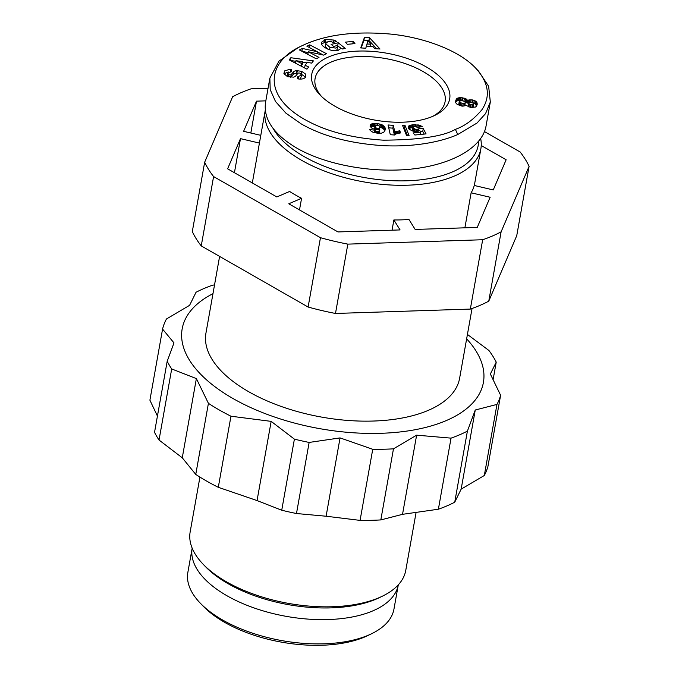 <?xml version="1.0" encoding="UTF-8"?>
<svg xmlns="http://www.w3.org/2000/svg" width="679" height="679" viewBox="0 0 679 679"><rect width="100%" height="100%" fill="white"/><g stroke="black" fill="none" stroke-linecap="round" stroke-linejoin="round"><path stroke-width="1.02" d="M259.42 143.082L240.485 138.643L227.609 168.808L276.82 196.952L289.627 191.461A109.506 53.089 10.1 0 0 301.578 198.293L299.498 209.93M464.886 227.821L471.124 192.794L490.136 197.25L477.252 227.414L415.158 229.434L408.953 219.47A109.506 53.089 10.1 0 1 393.871 219.962L392.055 230.181M265.268 110.27A109.506 53.089 10.1 0 0 265.243 110.414A109.506 53.089 10.1 0 0 330.537 173.272A109.506 53.089 10.1 0 0 454.302 176.09A109.506 53.089 10.1 0 0 480.859 148.82A109.506 53.089 10.1 0 0 480.69 138.677M219.606 256.407L205.958 333.049A128.832 62.46 10.1 0 0 282.77 407.001A128.832 62.46 10.1 0 0 428.381 410.32A128.832 62.46 10.1 0 0 459.624 378.237L472.049 308.487M416.049 512.67L405.77 570.36A109.506 53.089 -169.9 0 1 382.532 596.111A109.506 53.089 -169.9 0 1 379.213 597.63A109.506 53.089 -169.9 0 1 203.072 564.147A109.506 53.089 -169.9 0 1 190.154 531.954L199.932 477.082M268.061 88.27L251.069 88.822A169.088 81.981 10.1 0 0 241.418 92.522A169.088 81.981 10.1 0 0 232.634 96.732L204.659 162.239A169.088 81.981 10.1 0 0 213.596 176.574L201.239 245.908A169.088 81.981 -169.9 0 1 192.31 231.573L204.659 162.239M482.676 239.746A169.088 81.981 10.1 0 0 492.334 236.046A169.088 81.981 10.1 0 0 501.11 231.836L488.761 301.17A169.088 81.981 -169.9 0 1 479.985 305.38A169.088 81.981 -169.9 0 1 470.326 309.081L482.676 239.746L347.835 244.126L335.485 313.46A169.088 81.981 -169.9 0 1 308.113 307.035L320.463 237.701L213.596 176.574M321.523 96.452A66.024 32.006 -169.9 0 1 315.09 78.518A66.024 32.006 -169.9 0 1 331.097 62.078A66.024 32.006 -169.9 0 1 405.728 63.775A66.024 32.006 -169.9 0 1 445.093 101.68A66.024 32.006 -169.9 0 1 432.863 116.287M328.729 56.9A70.056 33.958 -169.9 0 1 425.173 66.304A70.056 33.958 -169.9 0 1 434.806 115.388A70.056 33.958 -169.9 0 1 432.684 116.364A70.056 33.958 -169.9 0 1 320.004 94.941A70.056 33.958 -169.9 0 1 328.729 56.9M284.56 70.93L289.814 69.292L291.673 69.631L291.189 71.83L287.777 72.916L288.575 74.452A1.587 0.772 10.1 0 0 288.702 74.537A1.587 0.772 10.1 0 0 291.206 74.563L293.455 71.889A5.95 2.886 -169.9 0 1 296.723 70.65L301.697 71.354L305.55 74.053L305.482 77.296C303.963 78.874 301.501 79.409 298.123 78.908L297.385 78.772L297.869 76.523L301.612 75.276L300.067 73.196A1.587 0.772 10.1 0 0 297.911 73.34L295.628 76.065A5.95 2.886 -169.9 0 1 293.625 77.117L287.523 76.685L283.907 73.629L284.56 70.93L283.958 73.833M290.943 69.496L290.544 71.711M325.988 44.042L329.977 47.301L335.774 48.082L337.531 46.927L337.191 45.569L333.61 46.401L331.123 44.407L338.21 42.752L345.221 48.387L342.615 48.998L341.189 48.184L337.981 50.484C331.759 52.207 320.165 46.571 321.337 42.378L325.708 39.484L333.924 40.069A7.342 3.556 -169.9 0 1 335.732 40.884A7.342 3.556 -169.9 0 1 336.631 41.487L332.948 42.497A2.979 1.443 10.1 0 0 332.523 42.217A2.979 1.443 10.1 0 0 330.367 41.563L327.957 41.657L325.928 43.244L325.487 46.817L325.928 43.244M329.977 47.301L329.536 49.788M337.531 46.927L337.03 49.703L335.647 50.755M301.926 45.79L298.2 47.606L278.967 61.135L269.86 78.187L270.208 89.636L275.496 101.494L285.969 113.206L301.264 123.934C322.915 136.284 350.33 143.541 383.499 145.679C420.293 147.411 446.366 139.679 457.756 134.518L477.014 123.026L485.57 113.597L490.323 102.011L488.642 86.284L478.576 71.151L475.707 68.163C459.462 50.704 424.791 37.6 391.146 34.137C354.667 30.835 324.927 34.722 301.926 45.79C266.83 61.475 261.619 96.079 306.399 120.395C326.854 131.599 352.528 138.193 383.431 140.171C419.656 139.908 443.642 136.301 455.388 129.35C464.759 126.073 473.577 119.572 481.827 109.854C490.824 96.537 488.787 82.643 475.707 68.163M269.86 78.187L265.531 102.453C263.274 119.173 273.747 134.425 296.944 148.2C326.633 165.167 373.399 173.484 413.197 168.884C452.978 164.267 482.268 147.122 486.003 126.277L490.323 102.011M478.568 141.444A106.289 51.528 -169.9 0 1 452.401 171.948A106.289 51.528 -169.9 0 1 351.281 174.792A106.289 51.528 -169.9 0 1 273.034 128.373M467.424 334.433L488.897 350.457A172.313 83.534 -169.9 0 1 496.222 362.145L490.357 374.019L500.61 395.254A172.313 83.534 -169.9 0 1 496.969 404.412L475.258 410.014L467.398 431.123A172.313 83.534 -169.9 0 1 459.564 434.823A172.313 83.534 -169.9 0 1 451.043 438.142L416.626 435.171L393.472 448.836A172.313 83.534 -169.9 0 1 372.737 449.294L340.06 437.904L309.14 442.436A172.313 83.534 -169.9 0 1 294.397 439.135L271.167 421.37L230.962 416.219A172.313 83.534 -169.9 0 1 208.419 403.334L196.375 378.593L171.694 368.952A172.313 83.534 -169.9 0 1 167.195 361.253L173.994 342.92L162.57 329.086A172.313 83.534 -169.9 0 1 166.457 318.986L189.602 305.321L196.027 292.276A172.313 83.534 -169.9 0 1 203.861 288.575A172.313 83.534 -169.9 0 1 212.374 285.256L214.539 284.891M167.195 361.253L154.532 432.336A172.313 83.534 10.1 0 0 159.03 440.034L182.269 457.799L195.756 474.417A172.313 83.534 10.1 0 0 218.298 487.31L257.052 500.576L281.734 510.226A172.313 83.534 10.1 0 0 296.485 513.528L326.107 516.227L360.074 520.386A172.313 83.534 10.1 0 0 380.817 519.919L402.528 514.326L438.379 509.225A172.313 83.534 10.1 0 0 446.901 505.914A172.313 83.534 10.1 0 0 454.735 502.205L461.151 489.16L484.305 475.504A172.313 83.534 10.1 0 0 487.946 466.337L500.61 395.254M467.398 431.123L454.735 502.205M212.968 293.668A152.987 74.172 10.1 0 0 236.725 400.602A152.987 74.172 10.1 0 0 446.298 420.564A152.987 74.172 10.1 0 0 466.643 338.855M162.57 329.086L149.906 400.177L157.435 416.074M203.072 564.147L205.372 566.541A106.289 51.528 10.1 0 0 376.327 599.039A106.289 51.528 10.1 0 0 379.553 597.562L382.532 596.111M393.973 609.038A104.676 50.747 -169.9 0 1 371.761 633.651A104.676 50.747 -169.9 0 1 368.587 635.103A104.676 50.747 -169.9 0 1 200.22 603.096A104.676 50.747 -169.9 0 1 187.871 572.321L192.174 548.157A104.676 50.747 10.1 0 0 254.701 608.172A104.676 50.747 10.1 0 0 372.915 610.837A104.676 50.747 10.1 0 0 398.284 584.874L393.973 609.038M200.22 603.096L203.089 606.084A100.645 48.795 10.1 0 0 364.988 636.86A100.645 48.795 10.1 0 0 368.035 635.468L371.761 633.651M240.485 138.643L234.425 172.704M393.871 219.962L400.075 229.926L337.981 231.938L288.77 203.785L301.578 198.293M481.233 145.518L506.144 159.769L493.26 189.933L474.248 185.469A109.506 53.089 10.1 0 1 471.124 192.794M320.463 237.701A169.088 81.981 10.1 0 0 347.835 244.126M488.761 301.17L516.744 235.664L529.094 166.338L501.11 231.836M529.094 166.338A169.088 81.981 10.1 0 0 520.156 151.994L484.5 131.607M260.795 135.35L243.617 131.319L256.501 101.154L265.82 100.848M271.167 421.37L257.052 500.576M230.962 416.219L218.298 487.31M208.419 403.334L195.756 474.417M294.397 439.135L281.734 510.226M309.14 442.436L296.485 513.528M340.06 437.904L326.107 516.227M372.737 449.294L360.074 520.386M393.472 448.836L380.817 519.919M416.626 435.171L402.528 514.326M451.043 438.142L438.379 509.225M475.258 410.014L461.151 489.16M496.969 404.412L484.305 475.504M496.222 362.145L493.132 379.502M171.694 368.952L159.03 440.034M196.375 378.593L182.269 457.799M466.295 105.491L462.637 106.162L457.281 104.515L455.711 102.741L456.229 99.338L457.833 98.039L460.854 97.606L465.667 98.65L467.687 100.399L471.082 99.762L475.342 100.967L476.616 102.071L477.235 104.091L476.548 106.077L475.47 107.044L470.691 107.494L466.295 105.491M477.235 104.091L477.082 104.914M477.176 103.352L476.76 105.712M476.624 105.941L474.85 103.743L472.44 102.809M476.972 102.682L476.48 105.449M476.616 102.071L476.123 104.846M476.2 101.629L475.707 104.405M475.342 100.967L474.85 103.743M474.298 100.45L473.798 103.216M473.076 100.068L472.584 102.835M472.44 99.923L471.956 102.648M471.082 99.762L470.606 102.436M469.486 102.563L467.194 103.166L465.174 101.426L460.362 100.382L457.34 100.815L455.626 102.317M469.792 99.796L469.299 102.571M469.724 99.805L469.231 102.58M468.68 100.017L468.187 102.792M467.687 100.399L467.194 103.166M467.534 100.144L467.033 102.919M466.923 99.448L466.431 102.215M466.074 98.862L465.582 101.629M465.667 98.65L465.174 101.426M464.47 98.2L463.978 100.967M463.07 97.852L462.569 100.628M462.221 97.725L461.728 100.5M460.854 97.606L460.362 100.382M459.581 97.649L459.089 100.424M458.843 97.751L458.35 100.526M457.833 98.039L457.34 100.815M457.009 98.489L456.517 101.264M456.619 98.803L456.127 101.578M456.229 99.338L455.736 102.105M455.898 99.983L455.584 101.774M473.636 104.099L473.153 103.157L471.481 102.495L469.715 102.478L468.841 103.191L469.325 104.159L470.954 104.778L472.779 104.795L473.636 104.099L473.136 106.875L471.871 107.63M473.509 104.354L473.008 107.129M472.779 104.795L472.278 107.562M472.287 104.872L471.795 107.621M470.954 104.778L470.488 107.435M470.428 104.659L469.953 107.299M469.325 104.159L468.833 106.909M468.79 106.892L468.349 105.958L468.841 103.191M469.087 103.929L468.595 106.696M459.242 101.358L458.783 104.498L461.533 106.009L463.927 106.051L464.979 105.321L465.268 101.875L462.62 100.662L459.428 101.035L459.878 102.402L462.026 103.233L464.428 103.276L465.471 102.546M464.988 103.081L464.495 105.856M464.428 103.276L463.927 106.051M463.256 103.378L462.764 106.153M462.026 103.233L461.533 106.009M460.718 102.852L460.226 105.627M459.878 102.402L459.386 105.177M459.276 101.723L458.783 104.498M394.592 135.019L390.289 134.688L388.065 124.961L393.319 125.369L394.771 131.743L399.897 130.775L400.398 132.957L396.528 133.678L394.592 135.019M399.897 130.775L399.49 133.05M399.15 130.843L398.743 133.16M398.004 130.979L397.571 133.39M397.045 131.123L396.595 133.661M396.706 131.2L396.239 133.814M395.636 134.111L394.278 134.518L392.827 128.144L388.719 127.83M395.747 131.437L395.254 134.213M394.771 131.743L394.278 134.518M393.319 125.369L392.827 128.144M406.653 135.775L402.579 125.496L404.956 125.259L409.064 135.528L406.653 135.775M407.527 135.69L404.463 128.034L403.615 128.119M404.956 125.259L404.463 128.034M378.11 133.296L372.746 132.142L370.165 130.427L369.673 129.562L374.901 130.198L375.428 131.064L377.685 131.556L379.018 130.92L379.79 129.468L376.59 129.765L372.143 128.475L370.063 126.167L370.717 124.367L373.908 123.306L377.88 123.629L382.294 124.928L384.518 126.625L385.265 129.333L383.89 132.142L381.445 133.194L378.11 133.296M385.265 129.333L385.171 129.876M385.282 128.654L384.925 130.648M384.738 131.055L383.406 128.747L380.019 127.024M385.205 128.025L384.713 130.801M385.001 127.431L384.509 130.207M384.704 126.888L384.212 129.664M384.518 126.625L384.017 129.4M383.898 125.98L383.406 128.747M383.168 125.411L382.667 128.187M382.294 124.928L381.802 127.694M381.573 124.605L381.08 127.38M380.495 124.249L380.019 126.956M379.272 123.926L378.958 125.683M377.88 123.629L377.6 125.216M377.516 123.578L377.227 125.199M376.183 123.383L375.835 125.343M375.088 126.116L370.437 126.99M374.969 123.298L374.477 126.065M373.908 123.306L373.408 126.082M373.06 123.4L372.567 126.175M372.092 123.629L371.6 126.396M371.26 123.977L370.768 126.752M370.717 124.367L370.284 126.786M370.293 124.877L370.063 126.175M379.79 129.468L378.78 133.33M379.705 129.689L379.213 132.456M379.383 130.402L378.89 133.177M379.018 130.92L378.593 133.322M378.653 131.234L378.288 133.305M378.585 131.268L378.228 133.305M377.685 131.556L377.397 133.203M376.573 131.497L376.302 133.042M376.497 131.48L376.217 133.025M375.428 131.064L375.122 132.804M375.224 130.869L374.893 132.761M374.901 130.198L374.46 132.651M378.585 125.471L375.928 125.292L375.054 126.965L376.395 128.102L379.086 128.255L379.985 126.625L378.585 125.471M379.722 127.89L379.425 129.553M379.086 128.255L378.831 129.681M378.373 128.39L378.127 129.765M377.201 128.314L376.938 129.782M376.395 128.102L376.115 129.697M375.495 127.584L375.147 129.536M375.428 127.533L375.071 129.519M375.054 126.965L374.613 129.417M374.536 129.4L375.003 126.286M426.081 133.899L414.894 135.019L413.104 132.906L420.674 132.142L419.868 130.674L415.913 131.463L412.289 130.954L408.86 128.934L408.342 126.489L410.108 125.242L414.088 124.613L420.394 125.598L422.219 126.625L417.687 127.397L414.249 126.311L412.968 126.905L413.307 128.11L416.252 129.63L418.951 128.704L423.246 128.628L426.081 133.899M424.197 134.086L422.745 131.403L420.293 131.446M423.246 128.628L422.745 131.403M418.951 128.704L418.51 131.157M418.841 128.849L418.425 131.174M418.332 129.307L417.984 131.268M418.137 129.383L417.789 131.302M417.169 129.621L416.847 131.412M416.252 129.63L415.93 131.463M415.107 129.4L414.742 131.42M414.971 129.35L414.606 131.403M414.122 128.9L413.706 131.285M413.07 131.14L412.433 130.207L412.968 126.905M413.392 128.212L412.9 130.988M413.307 128.11L412.815 130.886M412.925 127.431L412.433 130.207M421.32 126.065L421.192 126.803M420.394 125.598L420.148 126.981M419.563 125.275L419.232 127.134M417.899 127.363L418.332 124.928L417.933 127.355M417.161 124.715L416.787 126.803M415.862 124.605L415.54 126.421M415.234 124.588L414.928 126.311M414.088 124.613L413.766 126.447M412.874 127.44L408.58 128.526M412.832 124.707L412.34 127.482M412.136 124.792L411.644 127.567M411.024 124.987L410.532 127.762M410.108 125.242L409.615 128.017M409.378 125.547L408.885 128.323M408.75 125.98L408.359 128.136M408.342 126.489L408.181 127.363M420.674 132.142L420.259 134.476M308.656 66.983L306.95 69.165L289.178 59.879L290.85 57.732L313.409 60.889L311.678 63.105L307.281 62.426L305.1 65.218L308.656 66.983M365.803 48.209L360.719 47.929L364.445 37.396L369.452 37.668L380.002 48.998L374.842 48.71L372.898 46.486L366.388 46.13L365.803 48.209M347.3 44.313L345.526 42.115L353.19 41.436L354.964 43.626L347.3 44.313M317.39 51.757L306.925 46.231L309.734 44.848L326.523 53.709L323.645 55.126L308.266 51.748L319.003 57.409L316.193 58.793L299.405 49.94L302.401 48.464L317.39 51.757L317.051 53.675M333.924 40.069L333.516 42.378M325.708 39.484L325.216 42.259L321.49 43.872M326.922 42.022L325.216 42.259M341.155 48.294L337.234 45.637M338.21 42.752L337.718 45.527M327.855 49.168L325.487 46.817M288.439 72.008L284.068 73.697M301.612 75.276L300.347 79.112M297.869 76.523L297.47 78.789M305.55 74.053L305.058 76.829L301.374 74.189M305.321 77.474L305.058 76.829M301.697 71.354L301.23 73.994M297.351 70.624L296.85 73.4L296.231 73.425A5.95 2.886 10.1 0 0 292.955 74.665L290.739 77.313L291.206 74.563M297.801 73.476L296.85 73.4M287.523 76.685L287.777 72.916M308.113 52.606L301.892 51.248M302.401 48.464L301.909 51.239M308.266 51.748L307.799 54.371M323.323 55.05L317.365 51.91M309.734 44.848L309.268 47.471M353.19 41.436L352.757 43.821M376.76 48.82L368.96 40.443L363.944 40.171L361.194 47.954M369.452 37.668L368.96 40.443M364.445 37.396L363.944 40.171M370.895 44.203L367.891 40.774L366.991 43.982L370.895 44.203L370.513 46.359M366.991 43.982L366.609 46.138M306.959 69.156L306.484 68.927M305.1 65.218L304.616 67.951M306.967 62.824L302.673 62.23M295.866 61.271L290.366 60.507L290.85 57.732M302.758 61.73L295.976 60.677L301.451 63.402L302.758 61.73L302.265 64.497L301.035 66.075M301.451 63.402L300.984 66.05M295.976 60.677L295.526 63.198M308.113 307.035L201.239 245.908M256.501 101.154L250.823 133.008M470.326 309.081L335.485 313.46M288.575 74.452L288.151 76.863M455.388 129.35L457.756 134.518M324.63 39.738L324.138 42.514M298.701 76.676L298.302 78.942M296.723 70.65L296.231 73.425M293.455 71.889L292.955 74.665M252.325 182.94L265.243 110.414M474.332 185.486L480.859 148.82"/></g></svg>
